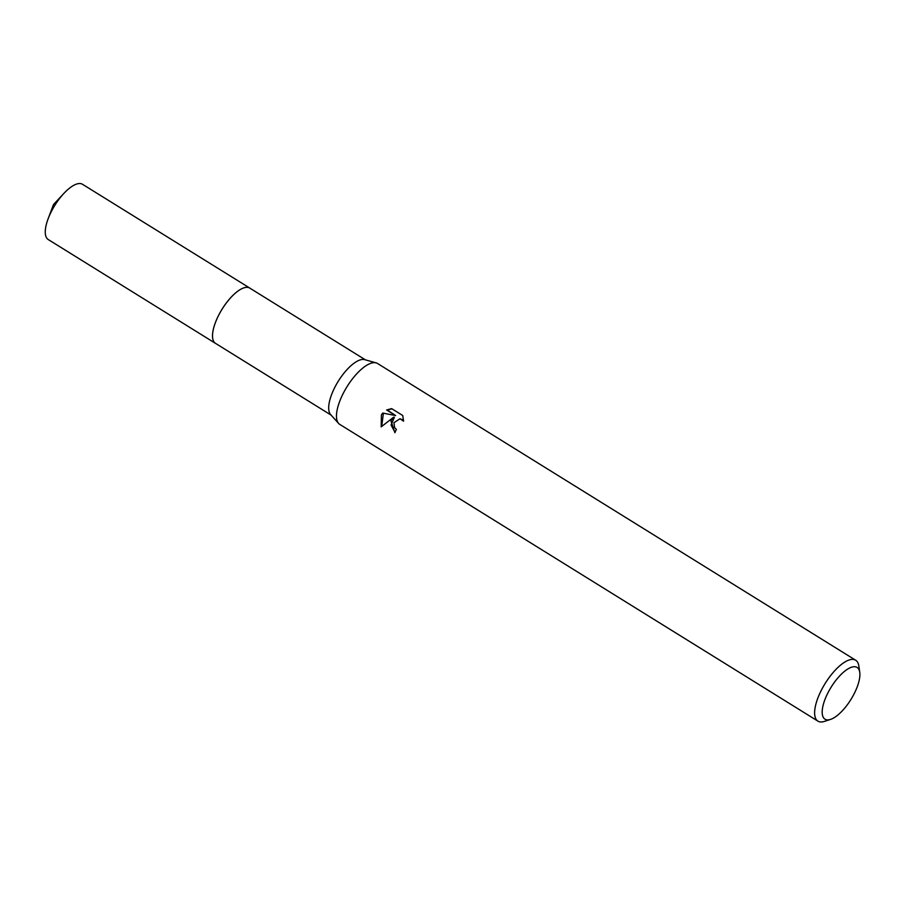 <?xml version="1.0" encoding="UTF-8"?>
<svg xmlns="http://www.w3.org/2000/svg" width="905" height="905" viewBox="0 0 905 905"><rect width="100%" height="100%" fill="white"/><g stroke="black" fill="none" stroke-linecap="round" stroke-linejoin="round"><path stroke-width="1.36" d="M215.865 343.583A32.535 12.455 -58.2 0 1 215.503 343.38A32.512 12.444 -58.2 0 1 219.44 313.786A32.512 12.444 -58.2 0 1 249.814 288.118L365.382 359.839M215.763 343.515A32.523 12.444 -58.2 0 1 219.417 313.775A32.523 12.444 -58.2 0 1 250.052 288.265M830.519 719.407L824.444 721.398A35.827 13.711 -58.2 0 1 817.916 721.138L339.771 424.388A35.827 13.711 -58.2 0 1 338.606 423.416L330.619 414.569A32.512 12.444 -58.2 0 1 335.585 385.869A32.512 12.444 -58.2 0 1 364.704 359.647L376.163 362.894A35.827 13.711 -58.2 0 1 377.555 363.493L855.711 660.254A35.827 13.711 -58.2 0 1 858.834 665.978L859.75 672.302A30.453 11.652 -58.2 0 1 853.426 695.153A30.453 11.652 -58.2 0 1 830.519 719.407A30.453 11.652 -58.2 0 1 828.641 691.477A30.453 11.652 -58.2 0 1 847.759 669.033A30.453 11.652 -58.2 0 1 859.75 672.302M338.606 423.416A35.827 13.711 -58.2 0 1 344.081 391.775A35.827 13.711 -58.2 0 1 376.163 362.894M382.691 413.042L395.609 415.553L386.616 409.976L391.65 408.63L402.748 415.519L403.54 421.176L399.999 418.732L393.947 422.726L394.591 427.579L396.379 429.377A35.827 13.711 121.8 0 0 394.897 432.703L390.96 420.87L393.641 417.182L381.197 426.866L381.39 414.931L382.702 413.053M817.916 721.138A35.827 13.711 -58.2 0 1 822.226 688.535A35.827 13.711 -58.2 0 1 855.711 660.254M395.021 432.398L391.062 425.033L394.376 417.296L393.641 417.182M399.999 418.732L403.573 420.316M391.91 408.789L387.363 410.089L395.609 415.553M383.403 413.189L381.706 426.402M387.363 410.078L386.616 409.976M249.814 288.095A32.535 12.455 -58.2 0 0 247.857 287.394A32.535 12.455 -58.2 0 0 220.707 311.456A32.535 12.455 -58.2 0 0 215.503 343.38L48.248 239.554A32.512 12.444 -58.2 0 1 48.123 218.795A32.512 12.444 -58.2 0 1 63.882 193.41A32.512 12.444 -58.2 0 1 80.579 183.602A32.512 12.444 -58.2 0 1 82.536 184.303L249.814 288.095A32.535 12.455 -58.2 0 1 250.153 288.333M215.526 343.368L331.094 415.101M63.882 193.41L53.497 204.541L48.123 218.795"/></g></svg>
